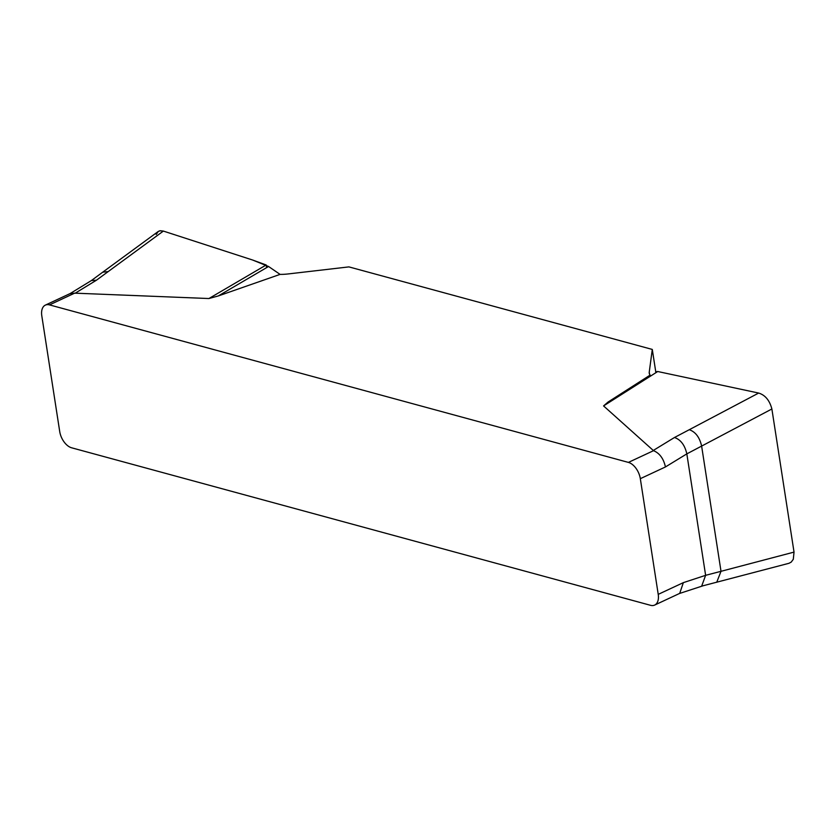<?xml version="1.0" encoding="UTF-8"?>
<svg xmlns="http://www.w3.org/2000/svg" width="836" height="836" viewBox="0 0 836 836"><rect width="100%" height="100%" fill="white"/><g stroke="black" fill="none" stroke-linecap="round" stroke-linejoin="round"><path stroke-width="1.25" d="M654.672 605.076A14.766 8.653 65 0 0 658.225 594.365L640.324 478.683A14.766 8.653 65 0 0 628.411 462.402L49.491 304.889A14.766 8.653 65 0 0 45.353 305.119A14.766 8.653 65 0 0 41.8 315.83L59.711 431.512A14.766 8.653 65 0 0 71.614 447.793L650.533 605.306A14.766 8.653 65 0 0 654.672 605.076L679.793 593.341M280.081 274.386L268.565 266.496L218.269 295.954L280.081 274.386A25.832 9.3 -8.8 0 0 288.106 273.947L348.915 266.893L652.289 349.438L649.238 372.208A25.832 9.3 -8.8 0 0 649.248 373.201A25.832 9.3 -8.8 0 0 650.147 375.082L608.085 402.022L650.147 375.082M218.269 295.954L208.906 298.536L74.623 293.154L49.491 304.889M628.411 462.402L653.533 450.677L603.571 405.92L608.085 402.022M652.289 349.438L655.748 371.759M788.975 563.297L791.211 562.105L793.301 559.284L794.033 552.105L771.879 408.982L701.623 446.09C699.659 437.374 695.542 431.909 689.282 429.704L758.67 393.056L657.744 371.518L603.571 405.92M657.744 371.518L655.654 371.811M689.282 429.704L674.485 437.5C680.744 439.694 684.851 445.16 686.826 453.875L665.446 466.948L640.324 478.683M716.724 582.295L721.008 571.312L794.033 552.105M771.879 408.982C769.622 400.392 765.212 395.083 758.67 393.056M658.225 594.365L683.357 582.64L705.626 575.325L721.008 571.312L701.623 446.09L686.826 453.875L705.626 575.325L701.634 586.214M268.565 266.496L252.566 260.006L163.365 231.081L96.433 280.217L75.146 293.227M208.906 298.536L266.193 264.981M163.365 231.081L160.219 230.726L158.108 231.572M683.357 582.64L679.71 593.382M653.533 450.677C659.625 453.196 663.585 458.63 665.446 466.948M96.433 280.217L91.354 280.582L69.984 293.655L74.623 293.154M266.6 267.645L266.193 264.981L252.566 260.006L163.365 231.081L159.718 230.809L158.276 231.457L156.217 234.456M653.209 450.51L674.485 437.5M108.137 271.585L102.703 272.202L158.203 231.499M649.541 374.152L649.238 372.208M788.933 563.307L703.212 585.733L679.229 593.57M45.353 305.119L70.485 293.394M91.354 280.582L102.703 272.202"/></g></svg>
